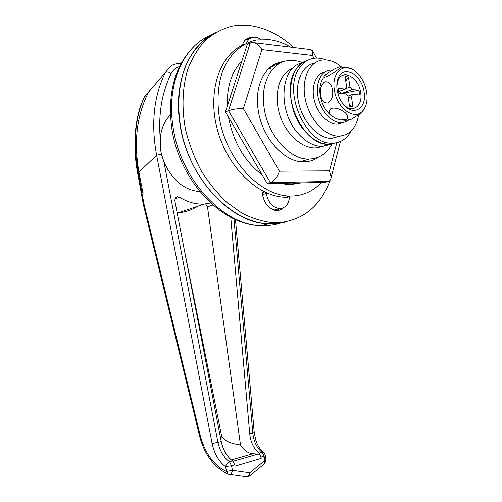 <?xml version="1.0" encoding="UTF-8"?>
<svg xmlns="http://www.w3.org/2000/svg" width="502" height="502" viewBox="0 0 502 502"><rect width="100%" height="100%" fill="white"/><g stroke="black" fill="none" stroke-linecap="round" stroke-linejoin="round"><path stroke-width="0.75" d="M199.909 191.657C184.152 190.183 172.155 180.231 163.903 161.813L161.437 154.183L160.496 149.15L160.238 138.634C161.104 128.688 164.512 120.8 170.46 114.983M163.903 161.813L217.931 442.413L221.219 441.528L174.934 201.239C174.665 198.666 175.549 197.167 177.582 196.734L179.509 197.242C187.648 202.231 195.818 204.502 204.007 204.063L210.627 203.015M230.751 217.303L249.732 433.872L254.244 432.573M179.471 66.603C175.832 67.607 173.052 69.947 171.132 73.618C161.895 92.242 158.262 113.916 160.238 138.634M161.437 154.183L156.63 155.256C150.845 123.787 153.756 96.196 165.359 72.489L148.692 91.948L150.424 89.3M249.331 476.153L249.952 475.651L249.77 472.796L264.56 460.748L264.152 456.161L261.053 457.077L261.172 458.408L235.087 466.138L234.829 464.814L231.547 465.781L225.668 466.578C226.226 464.212 227.488 462.618 229.452 461.79C223.76 457.485 219.92 451.028 217.931 442.413L212.095 443.479L156.63 155.256L138.96 172.167L143.126 193.866L142.21 194.274L143.93 203.756L200.461 436.464C205.663 454.316 214.348 465.981 226.515 471.453L225.63 466.854C218.878 461.633 214.367 453.839 212.095 443.479M221.219 441.528C223.108 450.137 226.885 456.594 232.539 460.892L234.829 464.814M261.053 457.077L259.145 453.162C253.861 448.907 250.724 442.475 249.732 433.872M259.145 453.162L262.05 452.315C256.804 448.066 253.723 441.641 252.82 433.038L233.976 218.891M138.96 172.167C133.557 141.646 136.808 114.908 148.692 91.948L144.57 96.754C135.044 117.091 132.961 142.468 138.339 172.876L142.01 193.063L142.869 192.523M171.132 73.618C168.791 71.905 166.865 71.529 165.359 72.489L170.021 66.835C172.079 64.702 175.794 63.522 181.178 63.29M233.072 461.338L258.11 454.046L252.813 453.777C248.145 453.369 244.035 450.445 240.496 445.004L207.489 206.862L205.625 203.931M258.11 454.046C259.747 454.404 260.77 455.854 261.172 458.408M198.102 206.077C192.065 209.855 185.301 212.164 177.808 213.017L177.219 213.074M179.509 197.242L175.06 198.905M183.964 248.113L221.357 434.694L221.031 440.555M240.496 445.004C229.012 443.373 222.631 439.934 221.357 434.694M264.077 464.118L264.705 463.603L264.56 460.748L265.972 460.24L265.564 455.672L264.152 456.161L262.05 452.315L263.983 452.678L265.558 455.603M246.193 476.812L246.984 476.881C248.465 476.486 249.394 475.124 249.77 472.796L232.432 470.38C232.049 472.733 231.121 474.12 229.652 474.534L227.952 474.158L226.515 471.453L232.432 470.38L231.547 465.781L229.452 461.79L232.539 460.892M200.461 436.464L199.67 436.401L143.277 204.201L143.93 203.756M143.265 204.151L141.652 195.24L142.21 194.274M148.121 92.537L144.187 97.482M138.979 172.268L137.673 173.278L141.451 194.036M141.702 194.688L142.01 193.063M293.099 67.983C280.932 73.549 275.786 86.011 277.669 105.37C280.976 132.133 305.197 153.901 321.475 146.415M331.985 144.018C326.758 153.694 319.121 158.72 309.069 159.078C289.961 159.975 267.591 135.201 264.058 107.484C260.268 83.087 271.67 62.192 288.305 60.604C293.024 60.033 297.83 60.742 302.731 62.731M179.666 121.936C173.686 80.904 189.775 43.975 215.816 32.341C203.285 38.842 192.9 50.118 185.903 65.31C177.438 86.4 176.434 113.552 183.456 140.114C196.527 187.202 234.898 222.788 268.589 223.829C230.468 223.71 186.292 176.189 179.666 121.936M330.14 180.149C320.671 205.814 303.654 219.995 279.087 222.7L273.044 222.731L268.589 223.829L274.625 223.792L286.297 221.777C280.668 223.415 274.763 224.099 268.589 223.829L261.266 225.63C267.968 225.906 274.33 225.078 280.367 223.133M274.65 210.25L276.702 209.347M245.742 40.819L244.16 41.296M261.918 190.98L262.577 190.961M262.094 192.21L266.211 193.402C268.168 202.513 272.599 207.583 279.501 208.612C285.644 208.167 289.008 203.975 289.598 196.044M260.877 39.42C258.16 37.55 255.487 36.834 252.864 37.28C249.864 37.907 247.731 39.896 246.469 43.247M267.735 193.358L262.42 194.494M242.416 45.243C243.621 40.957 246.024 38.416 249.632 37.625L251.966 37.499M245.509 39.727L248.082 39.658M273.044 222.731C262.722 221.652 252.318 218.439 241.838 213.093L226.709 202.262C217.102 193.201 208.531 182.565 200.982 170.354C194.218 157.459 189.072 143.879 185.539 129.629C181.517 108.156 182.358 87.141 187.836 69.15C192.272 57.818 198.127 48.198 205.406 40.292C213.331 33.527 222.066 28.84 231.61 26.229C237.86 24.943 244.254 24.761 250.78 25.665C266.198 28.056 280.568 35.347 293.883 47.539M279.2 208.694L276.878 210.514M333.328 168.954L331.552 175.832M283.36 207.822C281.44 209.667 279.187 210.558 276.596 210.507C269.21 209.403 264.479 203.994 262.389 194.28L261.862 190.578M269.116 68.397L269.216 69.107M268.915 68.416L270.98 68.322M318.481 157.151C314.208 160.207 309.389 161.776 304.017 161.845C284.502 162.761 261.686 137.617 258.103 109.449C254.263 84.656 265.922 63.39 282.902 61.715L283.806 61.614M301.338 182.879L289.503 184.767L279.288 183.299M262.169 174.872C244.568 161.412 233.336 142.166 228.466 117.129M328.057 181.492L324.876 182.427L267.227 183.531L225.442 111.952L247.285 44.308L251.841 42.4C255.725 42.526 259.076 44.923 261.887 49.604L243.351 108.627C237.722 108.507 232.765 109.198 228.485 110.697L225.442 111.952M243.351 108.627L279.419 171.195C277.443 176.886 274.481 180.67 270.534 182.54L267.227 183.531M227.312 106.167C226.822 86.702 231.686 71.635 241.908 60.962M304.858 160.402L303.076 161.832M254.307 42.701L309.985 49.51L312.539 50.765L312.464 55.484L261.887 49.604M250.31 42.821L228.485 110.697L270.358 182.596L328.214 181.492C329.864 180.984 330.843 179.603 331.157 177.357L329.494 170.856L336.836 142.65M321.318 182.496C313.474 190.973 303.804 195.485 292.315 196.044L289.836 196.056C261.26 195.887 228.529 162.755 220.052 121.817C216.851 104.253 217.441 88.126 221.834 73.43C228.479 54.988 241.456 43.009 256.911 39.909L269.668 39.671C276.822 40.618 283.85 43.116 290.746 47.157M273.226 65.116L274.845 65.316M298.552 182.929L298.715 183.255L299.97 182.904M277.625 62.995L277.368 64.187M287.997 197.23L285.512 197.242C258.624 197.004 227.82 168.032 217.485 130.056C206.937 92.123 219.619 54.404 244.054 44.509M295.847 69.828C298.878 65.166 302.7 62.066 307.324 60.529C286.517 65.668 284.546 108.79 304.802 131.009C312.501 139.732 320.621 144.137 329.149 144.237C303.321 146.709 278.805 93.259 295.847 69.828M351.243 130.871L350.954 131.405C346.618 138.954 340.494 142.863 332.569 143.126C306.728 145.58 282.155 91.885 299.192 68.385C303.158 62.348 308.316 58.96 314.666 58.213C318.362 57.837 322.14 58.42 325.999 59.964M331.646 144.061L322.397 146.421L329.149 144.237L336.811 142.65L329.149 144.237L332.569 143.126M322.397 146.421C313.869 146.346 305.768 141.991 298.088 133.363C277.129 110.584 280.373 66.233 302.442 62.926M337.118 89.921C338.015 95.487 340.136 100.312 343.468 104.416C353.377 116.979 367.106 108.269 364.113 92.13C362.111 74.491 342.929 64.043 338.034 78.626C336.817 81.914 336.516 85.679 337.118 89.921M343.167 104.046C351.839 114.155 363.191 106.38 360.674 92.663C358.917 77.214 342.107 68.159 337.852 80.904L336.811 86.187M326.306 76.699C323.213 77.741 322.949 77.17 325.503 74.986C328.59 72.363 332.638 69.866 337.645 67.5L337.915 67.394C344.968 64.758 334.708 73.079 326.306 76.699M323.326 78.086C320.289 82.428 319.234 88.12 320.163 95.167C321.682 103.901 325.378 110.747 331.257 115.698L335.574 118.296M320.546 94.702C319.718 88.885 321.167 84.581 324.901 81.77C329.048 81.412 331.584 84.179 332.519 90.065C333.341 95.989 331.86 100.312 328.082 103.042C323.947 103.293 321.437 100.513 320.546 94.702M366.73 92.343C365.017 82.767 360.863 75.495 354.268 70.525C343.23 62.242 331.464 72.991 334.326 89.695C336.585 108.137 354.676 121.082 362.764 110.816C366.46 106.386 367.778 100.224 366.73 92.343M338.549 91.584L345.269 89.017L338.072 88.415L338.806 93.316L345.997 93.88L348.055 96.44L349.587 106.644L352.95 106.863L349.342 105.018M341.711 93.541L358.999 90.159L359.721 94.953L352.605 94.401L351.431 96.691L352.95 106.863M331.019 108.476C339.703 106.041 352.956 116.539 345.495 119.752L340.444 119.915L335.863 118.428C329.08 114.945 327.467 111.626 331.019 108.476M347.12 120.235L350.967 119.457L360.536 113.54C362.312 112.059 363.222 110.955 363.266 110.233M345.269 89.017L346.606 86.733L345.081 76.549L348.457 76.881L349.976 87.022L352.021 89.576L341.58 93.535M358.999 90.159L352.021 89.576M345.759 81.092L348.457 76.881M340.914 93.479L339.396 91.326M348.771 119.991L345.332 121.986L341.429 122.726C331.966 123.078 321.029 111.388 318.142 97.375C315.124 83.37 320.941 70.795 330.341 70.148L331.282 70.104L331.42 70.788M342.885 122.607L337.237 124.17C328.032 124.515 317.389 113.54 314.214 100.005C310.933 86.482 315.934 73.725 324.838 72.05M358.685 114.977C356.119 128.248 349.524 135.295 338.913 136.105L338.135 136.098C324.524 135.879 309.138 118.905 305.21 98.875C301.118 78.858 309.539 61.118 322.861 60.008L326.833 60.039C331.841 60.66 336.691 62.963 341.391 66.954M340.632 136.011L331.22 138.383C317.904 138.188 302.863 122.105 298.627 102.69C294.247 83.288 301.758 65.398 314.541 63.133M231.34 459.989L252.813 453.777M212.867 205.017L207.489 206.862M247.103 476.862L249.958 475.639L264.705 463.603L265.966 460.165M210.3 35.36C183.556 46.372 166.72 83.495 172.757 124.891C179.277 178.599 223.233 225.58 261.266 225.63C221.169 225.8 177.946 178.831 171.489 126.077M279.419 171.195L329.494 170.856M313.988 58.301L312.464 55.484M351.431 96.691L348.269 97.865M346.361 88.402L349.976 87.022M263.669 452.453C260.205 449.547 257.651 445.688 255.995 440.875L254.25 432.624L235.463 219.569M204.007 204.063L177.808 213.017M176.196 197.261L177.582 196.734M246.984 476.881L227.952 474.158C213.971 467.255 204.546 454.68 199.677 436.439M144.52 96.817L144.783 96.346M144.181 97.488C135 115.711 132.283 144.896 137.667 173.234M171.464 125.87C167.693 91.891 175.185 65.436 193.948 46.491M309.069 159.078L300.805 161.669M279.501 208.612L273.973 210.068M245.61 39.633L249.632 37.625M282.902 61.715L269.9 67.532M289.503 184.767L295.665 182.985M316.498 58.1L312.539 50.765M331.157 177.357L340.431 141.457M270.534 182.54L328.214 181.492M289.836 196.056L285.512 197.242M340.281 67.03L349.969 68.347M331.257 115.698L335.863 118.428M362.764 110.816L360.536 113.54M340.444 119.915L345.734 120.342L350.967 119.457M337.852 80.904L338.034 78.626M351.996 94.627L347.993 96.12M345.426 89.017L338.555 91.646M341.429 122.726L337.237 124.17M338.913 136.105L331.998 138.389"/></g></svg>
